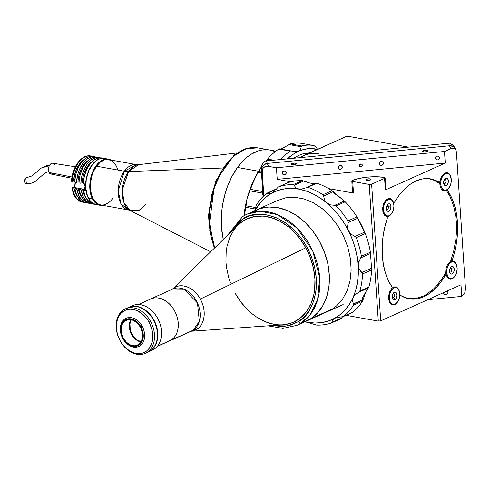 <?xml version="1.0" encoding="UTF-8"?>
<svg xmlns="http://www.w3.org/2000/svg" width="490" height="490" viewBox="0 0 490 490"><rect width="100%" height="100%" fill="white"/><g stroke="black" fill="none" stroke-linecap="round" stroke-linejoin="round"><path stroke-width="0.73" d="M299.433 157.7L346.007 136.581L348.421 136.349L408.488 147.129L348.421 136.349L346.007 136.581L302.679 156.034A65.795 39.696 -79.8 0 1 318.457 153.817M302.679 156.034L306.673 154.552M455.106 148.084L452.981 145.126L449.894 143.258A6.094 5.776 158 0 0 448.534 143.245L449.551 145.763A6.094 5.776 -22 0 1 455.584 149.272A6.094 5.776 158 0 0 449.551 145.763L267.326 163.427L266.309 160.91L448.534 143.245L449.551 145.763L452.968 146.412L454.738 147.845L455.78 149.848L454.738 147.845L452.968 146.412L449.551 145.763L267.326 163.427L449.551 145.763L450.727 148.684L449.551 145.763L267.326 163.427L266.309 160.91A6.094 5.776 158 0 0 264.968 161.192L263.375 162.668L261.691 165.589L261.219 168.683L261.672 169.803L261.985 167.543L263.167 165.54L265.041 164.095L267.326 163.427A6.094 5.776 158 0 0 261.672 169.803L263.424 196.184L261.672 169.803A6.094 5.776 -22 0 1 267.326 163.427L268.502 166.349L267.326 163.427L264.036 164.732L261.985 167.543L261.672 169.803L262.125 170.93L263.05 167.917L265.941 166.331L267.84 166.257L276.452 167.776L444.485 151.484L445.251 163.066L277.224 179.358L276.452 167.776L444.485 151.484L451.774 148.329L454.598 148.691L455.872 150.056L456.423 152.09L465.5 288.751L456.423 152.09L455.872 150.056L456.245 151.006M456.068 150.473L453.807 145.971L449.894 143.258A6.094 5.776 158 0 0 448.534 143.245L266.309 160.91A6.094 5.776 158 0 0 264.968 161.192L262.701 163.574L261.231 167.684L263.069 196.533L261.219 168.683L261.672 169.803L263.424 196.184L261.672 169.803L262.125 170.93L263.779 195.847L262.181 169.822L263.834 167.188L265.941 166.331L268.502 166.349L276.452 167.776L277.224 179.358L290.907 181.815L277.224 179.358L445.251 163.066L444.485 151.484L451.774 148.329L454.598 148.691L455.872 150.056M446.439 190.267A60.919 36.756 -79.8 0 1 446.813 190.8L447.866 190.99A60.919 36.756 -79.8 0 1 457.433 222.001A60.919 36.756 -79.8 0 1 452.423 259.565L451.37 259.375A1.219 0.735 100.2 0 0 451.272 260.129L452.319 260.319A1.219 0.735 -79.8 0 1 452.423 259.565L451.37 259.375A60.919 36.756 -79.8 0 1 450.788 261.041M430.03 179.04A60.919 36.756 100.2 0 0 428.719 178.642M457.158 268.312L456.264 264.03L455.357 262.585L452.674 261.103L452.319 260.319L455.032 250.366L456.766 240.884L457.568 231.347L457.433 222.001L456.319 221.805L457.433 222.001L456.355 213.077L454.365 204.802L451.511 197.372L447.866 190.99A1.219 0.735 -79.8 0 1 448.099 189.054L450.267 185.514A9.139 5.513 -79.8 0 1 448.099 189.054L447.866 190.99L446.813 190.8A1.219 0.735 100.2 0 1 446.623 190.163M451.284 179.879L450.175 175.163L447.995 173.001L446.647 172.719L443.842 173.828L442.562 175.157L440.651 178.942L440.136 181.159A1.219 0.735 -79.8 0 1 439.187 182.28A1.219 0.735 -79.8 0 1 439.022 182.213L433.644 179.659L427.929 178.587L422.013 179.022L416.041 180.951L410.161 184.338L404.532 189.091L399.283 195.087L394.548 202.18A60.919 36.756 -79.8 0 1 430.643 178.899A60.919 36.756 -79.8 0 1 439.022 182.213L437.968 182.029A60.919 36.756 -79.8 0 1 438.918 182.66M382.335 255.719A60.919 36.756 -79.8 0 1 387.345 218.154L384.736 227.354L383.002 236.835L382.2 246.372L382.335 255.719L383.413 264.643L385.403 272.924L388.258 280.347L391.902 286.736A60.919 36.756 -79.8 0 1 382.335 255.719M366.508 179.218L366.575 180.204L366.508 179.218A2.56 0.778 176.2 0 1 369.325 178.795A2.56 0.778 176.2 0 1 371.071 179.414A2.56 0.778 176.2 0 1 370.526 179.94A2.56 0.778 176.2 0 1 367.708 180.369A2.56 0.778 176.2 0 1 365.963 179.75A2.56 0.778 176.2 0 1 366.508 179.218L369.674 178.813L371.065 179.487L370.183 180.075L367.831 180.375L366.091 179.971L366.508 179.218M351.796 180.951L352.567 192.533A2.438 0.741 -3.8 0 0 353.492 193.048L352.727 181.465A2.438 0.741 176.2 0 1 351.796 180.951A2.438 0.741 176.2 0 1 352.316 180.449A2.438 0.741 176.2 0 1 352.426 180.4A24.365 7.411 176.2 0 1 384.031 177.337A2.438 0.741 176.2 0 1 385.103 177.87A2.438 0.741 176.2 0 1 384.583 178.378L385.354 189.961A2.438 0.741 -3.8 0 0 385.875 189.452L385.103 177.87M447.701 290.778A2.56 2.425 -22 0 1 448.074 291.887L447.64 290.803L448.074 291.887A2.56 2.425 -22 0 1 443.083 292.849L444.718 294.478L446.66 294.288L447.946 292.836L447.56 290.582M291.942 163.476L292.009 164.462L291.942 163.476A2.56 0.778 176.2 0 1 294.76 163.054A2.56 0.778 176.2 0 1 296.505 163.672A2.56 0.778 176.2 0 1 295.96 164.199A2.56 0.778 176.2 0 1 293.136 164.628A2.56 0.778 176.2 0 1 291.397 164.009A2.56 0.778 176.2 0 1 291.942 163.476L295.103 163.072L296.493 163.746L295.201 164.444L293.259 164.634L291.519 164.23L291.942 163.476M423.238 150.749L423.305 151.728L423.238 150.749A2.56 0.778 176.2 0 1 426.055 150.32A2.56 0.778 176.2 0 1 427.801 150.938A2.56 0.778 176.2 0 1 427.255 151.471A2.56 0.778 176.2 0 1 424.438 151.894A2.56 0.778 176.2 0 1 422.692 151.275A2.56 0.778 176.2 0 1 423.238 150.749L425.933 150.314L427.788 151.012L426.496 151.71L424.089 151.876L422.711 151.355L423.238 150.749M359.341 165.571A1.525 1.446 -22 0 1 362.263 164.854A1.525 1.446 -22 0 1 362.361 165.277L362.043 164.481L362.361 165.277A1.525 1.446 -22 0 1 359.44 165.994A1.525 1.446 -22 0 1 359.341 165.571L359.856 166.551L360.946 166.87L361.988 166.343L362.361 165.277L361.853 164.297L360.756 163.972L359.715 164.505L359.341 165.571M435.488 158.184A2.009 1.905 -22 0 1 439.346 157.241A2.009 1.905 -22 0 1 439.469 157.798L439.046 156.751L439.469 157.798A2.009 1.905 -22 0 1 435.616 158.748A2.009 1.905 -22 0 1 435.488 158.184L436.161 159.483L437.607 159.905L438.979 159.207L439.469 157.798L438.801 156.506L437.35 156.083L435.984 156.776L435.488 158.184M338.339 167.605A2.009 1.905 -22 0 1 342.192 166.661A2.009 1.905 -22 0 1 342.32 167.219L341.898 166.171L342.32 167.219A2.009 1.905 -22 0 1 338.468 168.168A2.009 1.905 -22 0 1 338.339 167.605L339.013 168.903L340.458 169.326L341.83 168.627L342.32 167.219L341.646 165.926L340.201 165.504L338.829 166.196L338.339 167.605M282.234 173.043A2.009 1.905 -22 0 1 286.093 172.1A2.009 1.905 -22 0 1 286.221 172.658L285.793 171.61L286.221 172.658A2.009 1.905 -22 0 1 282.363 173.607A2.009 1.905 -22 0 1 282.234 173.043L282.908 174.342L284.353 174.765L285.725 174.066L286.221 172.658L285.548 171.365L284.102 170.943L282.73 171.641L282.234 173.043M379.382 163.623A2.009 1.905 -22 0 1 383.241 162.68A2.009 1.905 -22 0 1 383.37 163.237L382.947 162.19L383.37 163.237A2.009 1.905 -22 0 1 379.511 164.187A2.009 1.905 -22 0 1 379.382 163.623L380.056 164.922L381.502 165.344L382.874 164.646L383.37 163.237L382.696 161.945L381.251 161.522L379.879 162.221L379.382 163.623M364.529 231.856A65.795 48.504 -114.2 0 0 358.453 219.624L364.529 231.862M359.556 164.726A1.525 1.446 158 0 0 361.302 164.015M461.752 296.242A6.094 5.776 -22 0 1 460.41 296.524L427.88 299.678L460.41 296.524A6.094 5.776 -22 0 0 461.752 296.242L460.992 284.806L461.752 296.242L462.585 295.568L461.752 296.242M463.344 294.766L464.018 293.859L463.344 294.766M464.581 292.873L464.018 293.859L464.581 292.873M465.329 290.791L465.022 291.844L465.329 290.791M465.5 288.751L465.488 289.749L465.5 288.751M444.957 292.009A2.56 2.425 158 0 0 446.041 291.519M443.003 292.383L443.083 292.849M446.065 291.501L444.687 292.046M385.869 189.507L385.354 189.961L384.583 178.378L371.634 184.191L380.712 320.852L460.992 284.806L380.712 320.852L378.298 321.085L346.05 315.303L378.298 321.085L369.221 184.424L371.634 184.191L380.712 320.852L378.298 321.085L369.221 184.424L371.634 184.191L384.583 178.378L385.073 177.772L384.031 177.337L376.136 176.749L367.524 177.117L359.274 178.385L352.426 180.4A2.438 0.741 -3.8 0 0 352.316 180.449L351.802 180.883L352.384 181.386L369.221 184.424L352.727 181.465L353.492 193.048L352.573 192.46L353.082 192.031M328.545 188.57L353.492 193.048L328.545 188.57M385.354 189.961L445.251 163.066L385.354 189.961M447.186 172.762A9.139 5.513 -79.8 0 1 447.37 172.805A9.139 5.513 -79.8 0 1 450.757 176.823A9.139 5.513 100.2 0 0 450.69 176.602A9.139 5.513 100.2 0 0 447.37 172.805A9.139 5.513 100.2 0 0 447.18 172.762L447.235 172.768A9.139 5.513 -79.8 0 0 440.136 181.159L439.524 182.219L437.968 182.029A1.219 0.735 100.2 0 0 438.134 182.09A1.219 0.735 100.2 0 0 438.317 182.09M447.235 172.768A9.139 5.513 -79.8 0 1 451.284 179.867M445.943 275.074L444.889 274.89A1.219 0.735 100.2 0 0 444.167 275.356L445.22 275.539A1.219 0.735 -79.8 0 1 445.943 275.074A1.219 0.735 -79.8 0 1 446.402 275.564L448.221 278.412L450.843 279.239L453.63 277.836L456.147 273.947M407.227 298.392A60.919 36.756 100.2 0 0 408.599 298.477M400.404 295.446L399.785 295.335M444.981 273.922A60.919 36.756 -79.8 0 1 444.167 275.356L445.22 275.539A60.919 36.756 -79.8 0 1 409.126 298.82A60.919 36.756 -79.8 0 1 400.747 295.507L406.124 298.061L411.839 299.139L417.756 298.704L423.728 296.769L429.608 293.381L435.236 288.635L440.486 282.638L445.361 275.343L445.869 275.068L446.402 275.564M394.548 202.18L393.733 202.615L391.547 199.314L388.925 198.487L386.138 199.883L383.878 203.16L382.702 207.509L382.898 211.858L384.411 215.141L387.192 216.703L387.345 218.154M391.902 286.736L392.031 287.979L389.526 292.138L388.521 296.548L388.533 298.771L389.593 302.557L391.773 304.719L394.536 304.725L397.206 302.563L398.793 299.696M399.632 296.56L400.073 295.629L400.747 295.507M452.889 261.182A1.219 0.735 -79.8 0 1 452.858 261.176A1.219 0.735 -79.8 0 1 452.319 260.319L451.272 260.129A1.219 0.735 100.2 0 0 451.805 260.986A1.219 0.735 100.2 0 0 451.835 260.992L452.827 261.17A9.139 5.513 100.2 0 0 447.094 265.654A9.139 5.513 100.2 0 0 446.206 275.221A9.139 5.513 -79.8 0 1 447.094 265.654A9.139 5.513 -79.8 0 1 452.809 261.17M314.304 145.793L314.923 146.283L314.304 145.793M293.829 151.606L297.105 151.716L298.588 151.294L292.989 154.393L287.22 158.882A70.058 42.275 -79.8 0 1 298.588 151.294L300.572 149.475L301.276 146.479L301.785 145.959A73.102 44.112 -79.8 0 1 313.533 145.506A73.102 44.112 -79.8 0 1 313.729 145.542A73.102 44.112 100.2 0 0 301.785 145.959L290.307 143.895A73.102 44.112 -79.8 0 1 302.257 143.484A73.102 44.112 100.2 0 0 302.054 143.447A73.102 44.112 100.2 0 0 290.307 143.895L283.79 147.662L280.268 149.076L283.79 147.662L288.978 144.562L301.24 146.761L301.785 145.959L290.307 143.895L288.978 144.562L301.24 146.761L300.572 149.475L298.588 151.294A70.058 42.275 -79.8 0 1 317.465 149.395L309.913 148.544L304.259 149.334L297.105 151.716L290.925 150.938M316.46 147.655L314.923 146.283L316.46 147.655M278.822 149.052L290.294 151.116L278.822 149.052A73.102 44.112 100.2 0 0 267.509 159.079L266.456 160.34L268.477 160.702L266.456 160.34L267.509 159.079L273.72 160.193L267.509 159.079A73.102 44.112 -79.8 0 1 278.822 149.052L279.227 148.838L278.822 149.052M280.433 159.544A73.102 44.112 -79.8 0 1 290.294 151.116A73.102 44.112 100.2 0 0 280.433 159.544M261.433 171.941L258.653 171.445L258.15 172.407L261.507 173.007L258.15 172.407A73.102 44.112 100.2 0 0 250.513 189.354L249.906 190.849L262.168 193.054L261.985 191.412L250.513 189.354L261.985 191.412A73.102 44.112 -79.8 0 1 262.609 189.673A73.102 44.112 100.2 0 0 261.985 191.412L261.997 192.656L263.032 195.02L262.168 193.054L249.906 190.849L250.513 189.354A73.102 44.112 -79.8 0 1 258.15 172.407L261.329 166.992A70.058 42.275 100.2 0 0 247.144 198.462L249.802 189.808L253.091 181.588L256.956 173.938L261.329 166.992L258.653 171.445L261.433 171.941M255.639 207.521L245.968 205.788L245.784 207.276L255.204 208.967L245.784 207.276A73.102 44.112 100.2 0 0 244.59 215.38A73.102 44.112 -79.8 0 1 245.784 207.276L247.144 198.462A70.058 42.275 100.2 0 0 243.971 215.722L245.165 207.393L247.144 198.462L249.906 190.849L247.144 198.462L245.968 205.788L255.639 207.521M265.954 160.953L266.456 160.34L265.954 160.953M293.565 151.557L291.666 151.061M293.584 158.264L298.857 155.348L302.851 153.86L309.986 152.751M352.077 312.565L343.533 316.387A73.102 53.894 -114.2 0 0 353.504 305.203L353.627 304.296L352.463 300.799L352.537 299.182L353.976 295.991L355.299 294.57L358.735 292.291L368.364 287.967L365.797 291.838L363.17 299.464L353.413 303.843L352.463 300.799L352.537 299.182L355.691 290.325L357.455 282.491L358.294 274.204L358.184 265.592L357.137 256.815L355.164 248.02L352.304 239.359L348.604 230.974L344.127 223.017L338.951 215.618L333.163 208.899L326.861 202.989L320.154 197.978L313.159 193.954L305.993 190.99L298.778 189.134L291.636 188.417L284.696 188.846L278.069 190.426L271.877 193.121L266.217 196.888L261.188 201.66L254.984 210.596A70.058 51.646 65.8 0 1 271.877 193.121A70.058 51.646 65.8 0 1 298.778 189.134A70.058 51.646 65.8 0 1 326.861 202.989A70.058 51.646 65.8 0 1 348.604 230.974A70.058 51.646 65.8 0 1 358.184 265.592A70.058 51.646 65.8 0 1 353.033 297.571A70.058 51.646 65.8 0 1 334.523 318.329L340.183 314.568L345.205 309.79L349.517 304.094L353.976 295.991L355.299 294.57L358.735 292.291L368.364 287.967L368.811 287.128L359.795 291.176L358.735 292.291L359.795 291.176L368.811 287.128A73.102 53.894 -114.2 0 0 371.585 269.91L371.543 268.25L361.914 272.569L362.576 273.953L371.585 269.91L362.576 273.953A73.102 53.894 65.8 0 1 359.795 291.176A73.102 53.894 -114.2 0 0 362.576 273.953L362.196 272.863L359.348 269.463L358.551 267.601L358.184 265.592L358.821 261.501L360.934 257.807L370.562 253.483L370.409 252.191L361.399 256.239L360.934 257.807L370.562 253.483L371.585 269.91A73.102 53.894 65.8 0 1 368.811 287.128L365.797 291.838L363.121 299.66L353.492 303.984L353.504 305.203L362.514 301.16L363.108 299.69L353.504 304.002L363.121 299.66L362.514 301.16L353.504 305.203A73.102 53.894 65.8 0 1 343.533 316.387L342.89 316.687M277.052 188.938L275.625 189.336L276.642 188.962M267.448 193.25L276.323 189.263L267.081 193.158L268.306 193.715L267.454 193.256M266.615 193.379A73.102 53.894 -114.2 0 0 256.65 204.563L256.043 206.063L256.65 204.563A73.102 53.894 65.8 0 1 266.615 193.379L267.081 193.158M287.71 182.752L278.694 186.794L287.71 182.752A73.102 53.894 65.8 0 1 302.195 180.602L293.185 184.65L294.116 185.312L303.745 180.988L302.195 180.602A73.102 53.894 -114.2 0 0 287.71 182.752L287.446 182.874M278.087 187.162L278.694 186.794A73.102 53.894 65.8 0 1 293.185 184.65L302.195 180.602L309.735 183.009L313.104 183.609L315.291 183.474M316.258 183.107L316.822 183.229A73.102 53.894 65.8 0 1 331.951 190.69L345.205 201.825A73.102 53.894 65.8 0 1 356.916 216.892L365.252 233.546A73.102 53.894 65.8 0 1 370.409 252.191L371.543 268.25L361.914 272.569L360.499 271.129L358.551 267.601L358.282 263.522L361.399 256.239A73.102 53.894 -114.2 0 0 356.236 237.595A73.102 53.894 65.8 0 1 361.399 256.239L370.409 252.191A73.102 53.894 -114.2 0 0 365.252 233.546L356.236 237.595L355.03 236.462L356.236 237.595L365.252 233.546L364.658 232.138L355.03 236.462L351.299 234.312L348.604 230.974L347.857 228.953L347.551 226.827L348.163 222.16L347.906 220.941A73.102 53.894 -114.2 0 0 336.195 205.867A73.102 53.894 65.8 0 1 347.906 220.941L356.916 216.892L347.906 220.941L348.084 222.576L357.712 218.258L356.916 216.892A73.102 53.894 -114.2 0 0 345.205 201.825L336.195 205.867L334.67 205.322L336.195 205.867L345.205 201.825L344.305 200.998L334.67 205.322L330.481 204.851L326.861 202.989L325.501 201.543L324.521 199.846L323.565 195.663L322.935 194.738A73.102 53.894 -114.2 0 0 307.812 187.272A73.102 53.894 65.8 0 1 322.935 194.738L331.951 190.69L322.935 194.738L323.627 196.043L333.255 191.719L331.951 190.69A73.102 53.894 -114.2 0 0 316.822 183.229L307.812 187.272L306.305 187.499L307.812 187.272L316.822 183.229L315.934 183.174L306.642 187.345M306.305 187.499L315.983 183.15M352.549 312.338A73.102 53.894 -114.2 0 0 362.514 301.16A73.102 53.894 65.8 0 1 352.549 312.338L343.533 316.387M304.884 321.746L314.758 323.039L321.703 322.604L328.325 321.024L334.523 318.329A70.058 51.646 65.8 0 1 307.622 322.322L316.221 325.005L307.622 322.322A70.058 51.646 65.8 0 1 304.884 321.746M277.267 200.612L285.639 197.819L294.686 197.256L304.057 198.94L313.398 202.805L322.346 208.703L330.56 216.409L337.72 225.621L343.551 235.996L347.839 247.125L350.405 258.591L351.159 269.941L350.068 280.746L347.177 290.588L342.602 299.096L336.507 305.932L332.961 308.639L328.11 311.315M331.675 322.873L340.464 318.923L341.64 317.949L332.012 322.273L331.454 322.971A73.102 53.894 65.8 0 1 316.969 325.115L316.221 325.005L316.969 325.115A73.102 53.894 -114.2 0 0 331.454 322.971L331.895 322.677L331.454 322.971M340.464 318.923L341.077 318.555L340.464 318.923M331.895 322.677L332.012 322.273L341.64 317.949L342.976 316.301L341.077 318.555M333.316 319.174L336.097 317.661L342.075 316.785L336.097 317.661L334.523 318.329L332.508 320.142L333.316 319.174M332.085 321.189L332.508 320.142L332.012 322.273L332.085 321.189M353.413 303.843L363.17 299.464L353.413 303.843M349.774 232.787L347.857 228.953L347.551 226.827L348.084 222.576L357.712 218.258L364.658 232.138L355.03 236.462L351.299 234.312L349.774 232.787M328.551 204.103L325.501 201.543L324.521 199.846L323.627 196.043L333.255 191.719L344.305 200.998L334.67 205.322L330.481 204.851L328.551 204.103M278.694 186.794A73.102 53.894 -114.2 0 1 293.185 184.65L293.963 185.049L295.887 187.786L297.197 188.638L300.56 189.238L304.406 188.362L300.56 189.238L298.778 189.134L295.887 187.786L294.116 185.312L303.745 180.988L309.735 183.009L314.353 183.628M273.31 192.178L270.529 193.691L268.306 193.715L270.529 193.691L271.877 193.121L274.768 190.916L273.31 192.178M276.189 189.422L277.524 187.768L276.189 189.422M254.8 210.179L255.455 208.128L254.8 210.179M256.043 206.063L255.455 208.128L256.043 206.063M332.918 192.245L339.625 197.256M365.797 291.838L362.282 298.361M303.867 322.242L302.906 322.61M306.06 322.108L307.622 322.322L306.06 322.108M403.331 296.94L408.158 298.398L415.391 298.533L422.76 296.364L426.404 294.441L433.448 289.008L436.78 285.548L442.893 277.316L445.618 272.624M450.506 261.666L453.716 251.07L455.829 239.365L456.355 233.473L456.325 221.897L455.774 216.329L453.605 205.88L450.108 196.692L446.323 190.328M439.695 183.456L433.178 179.91L429.699 178.979L424.554 178.648M399.803 295.066L400.41 295.446M449.502 270.921A2.07 1.25 100.2 0 0 449.875 268.851M451.474 268.447A2.07 1.25 -79.8 0 1 451.566 270.823A2.07 1.25 -79.8 0 1 450.126 272.066A2.07 1.25 -79.8 0 1 449.544 271.662A2.07 1.25 100.2 0 0 451.339 271.301A2.07 1.25 100.2 0 0 451.474 268.447L453.697 267.344A3.84 2.315 -79.8 0 1 453.415 272.691A3.84 2.315 -79.8 0 1 450.065 273.212L449.557 271.736L450.065 273.212L451.223 274.057L452.601 273.634L453.74 272.072L454.242 269.182L453.697 267.344L452.974 266.646L451.161 266.921L450.022 268.483L449.514 271.374L450.065 273.212A3.84 2.315 -79.8 0 1 449.71 272.44A3.84 2.315 -79.8 0 1 450.598 267.497A3.84 2.315 -79.8 0 1 453.697 267.344L451.474 268.447A2.07 1.25 100.2 0 0 450.175 268.171A2.07 1.25 -79.8 0 1 450.861 267.987A2.07 1.25 -79.8 0 1 451.474 268.447L450.151 268.208L451.474 268.447M447.137 277.144L447.842 276.795A8.526 5.145 -79.8 0 1 448.473 264.912A8.526 5.145 -79.8 0 1 455.921 263.761L455.731 263.21A9.139 5.513 100.2 0 0 453.06 261.207A9.139 5.513 -79.8 0 1 455.731 263.21A9.139 5.513 -79.8 0 1 456.631 265.268A9.139 5.513 100.2 0 0 456.564 265.047A9.139 5.513 100.2 0 0 455.731 263.21L455.921 263.761A8.526 5.145 -79.8 0 1 456.698 265.476A8.526 5.145 -79.8 0 1 454.726 276.452A8.526 5.145 -79.8 0 1 447.842 276.795L447.137 277.144M452.858 261.176L451.805 260.986A9.139 5.513 100.2 0 0 450.727 261.054M444.963 273.818A9.139 5.513 100.2 0 0 445.349 275.356M454.591 276.623A9.139 5.513 -79.8 0 1 449.832 279.196A9.139 5.513 100.2 0 0 454.451 276.807A9.139 5.513 100.2 0 0 454.591 276.623M447.842 276.795L446.629 272.716L446.8 269.439L447.75 266.284L449.324 263.743L451.29 262.193L453.348 261.874L454.31 262.199L455.921 263.761L456.919 266.309L457.146 269.463L456.012 274.271L454.432 276.813L452.466 278.363L450.414 278.681L448.583 277.72L447.842 276.795M393.488 297.62A2.07 1.25 -79.8 0 1 392.778 297.816A2.07 1.25 -79.8 0 1 392.196 297.412L393.488 297.62L395.167 299.439A3.84 2.315 -79.8 0 1 392.361 298.183A3.84 2.315 -79.8 0 1 393.25 293.247A3.84 2.315 -79.8 0 1 393.887 292.61L392.453 294.79L392.159 296.995L392.98 299.31L394.242 299.819L395.994 298.545L396.9 295.06L396.079 292.744L395.271 292.261L393.887 292.61A3.84 2.315 -79.8 0 1 396.82 294.361A3.84 2.315 -79.8 0 1 395.167 299.439L393.488 297.62A2.07 1.25 100.2 0 0 394.383 294.894A2.07 1.25 100.2 0 0 392.821 293.914A2.07 1.25 -79.8 0 1 393.507 293.737A2.07 1.25 -79.8 0 1 394.426 295.421A2.07 1.25 -79.8 0 1 393.488 297.62L392.19 297.387A2.07 1.25 100.2 0 0 393.488 297.62M392.527 287.808L393.103 288.439A8.526 5.145 -79.8 0 1 399.344 291.225A8.526 5.145 -79.8 0 1 397.378 302.201A8.526 5.145 -79.8 0 1 395.951 303.616L395.577 304.07A9.139 5.513 100.2 0 0 397.102 302.557A9.139 5.513 100.2 0 0 397.237 302.373A9.139 5.513 -79.8 0 1 395.577 304.07A9.139 5.513 -79.8 0 1 392.472 304.939A9.139 5.513 100.2 0 0 395.577 304.07L395.951 303.616A8.526 5.145 -79.8 0 1 389.44 299.727A8.526 5.145 -79.8 0 1 393.103 288.439L392.527 287.808A9.139 5.513 -79.8 0 1 395.663 286.944A9.139 5.513 -79.8 0 1 399.276 291.017A9.139 5.513 100.2 0 0 399.209 290.797A9.139 5.513 100.2 0 0 392.527 287.808L392.08 287.728L392.527 287.808A9.139 5.513 100.2 0 0 391.902 288.322A9.139 5.513 -79.8 0 1 392.527 287.808M393.103 288.439L395.161 287.599L397.121 288.04L398.688 289.7L399.797 293.878L399.552 297.167L398.541 300.278L395.951 303.616L393.893 304.455L392.882 304.394L391.087 303.322L389.813 301.136L389.256 298.177L389.507 294.888L390.518 291.771L393.103 288.439M392.153 296.671A2.07 1.25 100.2 0 0 392.521 294.594M445.036 179.554L445.036 179.554A2.07 1.25 100.2 0 0 444.295 179.726A2.07 1.25 -79.8 0 1 444.987 179.548A2.07 1.25 -79.8 0 1 445.036 179.554L446.776 178.078L445.036 179.554A2.07 1.25 -79.8 0 1 445.839 181.845A2.07 1.25 -79.8 0 1 444.252 183.621A2.07 1.25 -79.8 0 1 444.203 183.609A2.07 1.25 -79.8 0 1 443.671 183.217A2.07 1.25 100.2 0 0 444.203 183.609L445.232 185.588A3.84 2.315 -79.8 0 1 443.836 183.995A3.84 2.315 -79.8 0 1 444.724 179.052A3.84 2.315 -79.8 0 1 446.776 178.078L444.963 178.776L443.756 181.263L443.866 184.087L445.232 185.588L447.052 184.889L448.252 182.403L448.142 179.579L446.776 178.078A3.84 2.315 -79.8 0 1 448.252 182.403A3.84 2.315 -79.8 0 1 445.232 185.588L444.203 183.609A2.07 1.25 100.2 0 0 445.833 181.888A2.07 1.25 100.2 0 0 445.036 179.554M447.37 172.805L447.725 173.485A8.526 5.145 -79.8 0 1 450.825 177.031A8.526 5.145 -79.8 0 1 448.852 188.007A8.526 5.145 -79.8 0 1 444.289 190.181L443.689 190.69A9.139 5.513 100.2 0 0 448.577 188.362A9.139 5.513 100.2 0 0 448.718 188.185A9.139 5.513 -79.8 0 1 443.916 190.739A9.139 5.513 -79.8 0 1 443.689 190.69L442.733 190.518L443.689 190.69A9.139 5.513 -79.8 0 1 439.959 181.717A9.139 5.513 100.2 0 0 443.689 190.69L444.289 190.181A8.526 5.145 -79.8 0 1 441.006 180.571A8.526 5.145 -79.8 0 1 447.725 173.485L447.37 172.805M438.942 182.237A9.139 5.513 100.2 0 0 438.911 182.886M447.725 173.485L449.508 174.599L450.751 176.823L451.278 179.799L451.002 183.095L449.967 186.194L448.326 188.625L446.329 190.028L444.289 190.181L442.507 189.067L441.257 186.843L440.731 183.866L441.006 180.571L442.047 177.472L443.689 175.04L445.68 173.638L447.725 173.485M443.628 182.476A2.07 1.25 100.2 0 0 444.001 180.406M386.273 208.226A2.07 1.25 100.2 0 0 386.684 206.572L388.552 206.909A2.07 1.25 -79.8 0 1 386.904 209.371A2.07 1.25 -79.8 0 1 386.322 208.967A2.07 1.25 100.2 0 0 387.749 209.065A2.07 1.25 100.2 0 0 388.552 206.909L391.032 206.792A3.84 2.315 -79.8 0 1 389.189 211.068A3.84 2.315 -79.8 0 1 386.488 209.745A3.84 2.315 -79.8 0 1 386.279 208.373L386.714 210.302L387.804 211.319L388.723 211.3L390.028 210.235L391.032 206.792L390.824 205.426L389.918 204.054L388.588 203.864L387.278 204.93L386.279 208.373A3.84 2.315 -79.8 0 1 387.37 204.802A3.84 2.315 -79.8 0 1 389.764 203.956A3.84 2.315 -79.8 0 1 391.032 206.792L388.552 206.909A2.07 1.25 100.2 0 0 386.947 205.469A2.07 1.25 -79.8 0 1 387.633 205.292A2.07 1.25 -79.8 0 1 388.552 206.909L386.684 206.572A2.07 1.25 100.2 0 0 386.647 206.149M382.61 209.371L383.37 209.34A8.526 5.145 -79.8 0 1 387.468 199.828A8.526 5.145 -79.8 0 1 393.47 202.78A8.526 5.145 -79.8 0 1 393.935 205.825A8.526 5.145 -79.8 0 1 391.504 213.756A8.526 5.145 -79.8 0 1 386.181 215.637A8.526 5.145 -79.8 0 1 383.37 209.34L382.61 209.371M393.403 202.572A9.139 5.513 100.2 0 0 393.335 202.352A9.139 5.513 100.2 0 0 389.832 198.511A9.139 5.513 -79.8 0 1 393.403 202.572M391.363 213.928A9.139 5.513 -79.8 0 1 386.604 216.494A9.139 5.513 100.2 0 0 391.228 214.112A9.139 5.513 100.2 0 0 391.363 213.928M383.37 209.34L384.178 204.453L385.593 201.69L388.503 199.32L389.538 199.136L391.467 199.736L393.476 202.799L393.935 205.825L393.593 209.12L391.712 213.475L388.803 215.839L386.769 215.882L384.344 213.628L383.37 209.34M190.769 331.277L282.883 324.79A56.656 41.766 -114.2 0 0 297.663 319.939A56.656 41.766 -114.2 0 0 305.778 247.787L200.343 299.065A23.698 17.469 65.8 0 0 174.171 287.832L172.37 289.223A23.698 17.469 65.8 0 1 174.171 287.832A24.365 16.366 -122.7 0 1 172.529 289.149A24.365 16.366 57.3 0 0 174.171 287.832C178.042 284.231 191.713 283.869 200.343 299.065C208.569 314.525 201.727 327.308 196.949 329.249A24.365 16.366 57.3 0 0 193.133 330.229L199.32 321.477L197.495 303.034L184.154 289.272L172.633 289.1L170.998 289.988M149.646 299.488A23.03 16.979 65.8 0 1 150.749 298.925A23.03 16.979 65.8 0 1 175.126 311.842A23.03 16.979 65.8 0 1 171.249 340.054L193.133 330.229A24.365 16.366 -122.7 0 1 196.949 329.249A23.698 17.469 65.8 0 1 191.229 331.234L196.949 329.249A23.698 17.469 65.8 0 0 200.343 299.065L305.778 247.787A56.656 41.766 65.8 0 1 297.663 319.939A56.656 41.766 65.8 0 1 293.639 322.12A56.656 41.766 65.8 0 1 235.096 293.081L241.086 302.305L248.203 310.305L252.105 313.747L256.178 316.767L264.698 321.458L273.438 324.178L277.787 324.772M282.853 324.796L290.245 323.406L294.067 321.924L300.995 317.483L306.752 311.236L311.107 303.42L313.9 294.337L314.678 289.425L314.948 279.11L313.508 268.459L310.409 257.881L305.778 247.787L299.788 238.563L292.671 230.563L288.769 227.121L280.482 221.523L271.809 217.799L263.087 216.096L254.641 216.482L246.807 218.944L243.212 220.929A56.656 41.766 65.8 0 1 247.236 218.748A56.656 41.766 65.8 0 1 305.778 247.787A56.656 41.766 -114.2 0 0 243.212 220.929A56.656 41.766 -114.2 0 0 238.091 225.008L172.033 289.541M152.494 298.294L152.065 298.483L152.494 298.294M191.498 331.118L171.249 340.054A23.03 16.979 65.8 0 1 169.614 340.942L191.498 331.118A23.03 16.979 -114.2 0 0 193.133 330.229A23.03 16.979 -114.2 0 0 197.011 302.018A23.03 16.979 -114.2 0 0 172.633 289.1L172.437 289.21M169.614 340.942A23.03 16.979 65.8 0 1 168.462 341.389M252.142 212.268L260.123 208.544L268.912 207.001L278.191 207.711L287.587 210.645L296.75 215.68L305.325 222.632L312.975 231.237L319.419 241.154L324.398 252.007L327.73 263.375L329.28 274.829L328.992 285.927L326.873 296.236L323.008 305.368L317.545 312.963L310.697 318.739A60.919 44.908 -114.2 0 0 320.962 244.1A60.919 44.908 -114.2 0 0 256.466 209.928A60.919 44.908 -114.2 0 0 252.142 212.268A60.919 44.908 65.8 0 1 256.466 209.928A60.919 44.908 65.8 0 1 320.962 244.1A60.919 44.908 65.8 0 1 310.697 318.739L332.471 308.957L310.697 318.739A60.919 44.908 65.8 0 1 306.366 321.079A60.919 44.908 -114.2 0 0 310.697 318.739L306.826 320.87M141.132 341.781A14.014 10.327 65.8 0 1 131.191 319.651M131.314 319.431L129.936 323.902L130.23 329.09L130.995 331.705L133.623 336.483L135.381 338.461L137.353 340.06L141.622 341.891M157.266 346.418L169.589 340.887A22.969 16.93 -114.2 0 0 171.218 340.005L157.462 346.179L171.218 340.005A22.969 16.93 -114.2 0 0 175.089 311.867A22.969 16.93 -114.2 0 0 150.773 298.98L138.45 304.517M131.577 334.413A13.708 10.106 65.8 0 1 130.977 319.615A13.708 10.106 -114.2 0 0 131.577 334.413A13.708 10.106 -114.2 0 0 141.016 341.971A13.708 10.106 65.8 0 1 131.577 334.413M138.456 344.623A13.708 10.106 65.8 0 1 137.482 345.15A13.708 10.106 65.8 0 1 122.972 337.463A13.708 10.106 65.8 0 1 125.281 320.668L129.054 319.48L133.256 320.301L137.249 323.002L140.416 327.167L142.29 332.165L142.572 337.243L141.224 341.616L138.456 344.623L134.683 345.805L130.481 344.991L126.487 342.29L123.315 338.125L121.447 333.127L121.165 328.049L122.512 323.676L125.281 320.668A13.708 10.106 65.8 0 1 126.255 320.142A13.708 10.106 65.8 0 1 140.765 327.828A13.708 10.106 65.8 0 1 138.456 344.623M142.118 326.193L140.912 326.848A14.498 10.688 65.8 0 1 138.835 345.315A14.498 10.688 65.8 0 1 122.825 338.443L122.819 338.559A15.472 11.405 -114.2 0 0 139.907 345.897A15.472 11.405 -114.2 0 0 142.118 326.193A15.472 11.405 65.8 0 1 139.907 345.897A15.472 11.405 65.8 0 1 138.805 346.491A15.472 11.405 65.8 0 1 122.819 338.559A15.472 11.405 65.8 0 1 125.03 318.855A15.472 11.405 65.8 0 1 126.132 318.261A15.472 11.405 65.8 0 1 142.118 326.193A15.472 11.405 -114.2 0 0 125.03 318.855A15.472 11.405 -114.2 0 0 122.819 338.559L122.825 338.443A14.498 10.688 65.8 0 1 124.901 319.976A14.498 10.688 65.8 0 1 140.912 326.848L142.118 326.193M130.671 306.63A24.365 17.965 65.8 0 1 157.584 318.182A24.365 17.965 65.8 0 1 154.093 349.217A24.365 17.965 -114.2 0 0 158.196 319.364A24.365 17.965 -114.2 0 0 132.404 305.693L128.65 307.383A24.365 17.965 65.8 0 1 154.442 321.048A24.365 17.965 65.8 0 1 150.338 350.901L154.093 349.217A24.365 17.965 65.8 0 1 150.51 350.828M148.605 351.838L152.359 350.154A24.365 17.965 -114.2 0 0 154.093 349.217L150.338 350.901A24.365 17.965 65.8 0 1 148.605 351.838A24.365 17.965 65.8 0 1 148.464 351.906L151.771 349.848L154.246 347.159L156.12 343.796L157.321 339.889L157.804 335.589L157.553 331.056L156.573 326.469L154.901 322.004L152.604 317.832L149.775 314.108L146.51 310.985L142.945 308.571L139.215 306.973L135.467 306.238L131.835 306.409L128.466 307.463M122.825 338.443L126.181 342.847L130.401 345.701L132.637 346.399L136.937 346.203L140.465 343.943L142.688 339.962L143.19 337.506L142.89 332.14L140.912 326.848L137.555 322.445L133.335 319.59L128.895 318.721L126.8 319.088L123.272 321.348L121.967 323.155L120.546 327.786L120.846 333.151L122.825 338.443M128.178 307.591L131.553 306.532L135.185 306.366L138.933 307.095L142.663 308.7L146.228 311.107L149.493 314.237L152.323 317.955L154.62 322.132L156.292 326.597L157.272 331.185L157.523 335.717L157.039 340.017L155.838 343.925L153.964 347.288L151.49 349.976L147.049 352.377A24.365 17.965 65.8 0 1 145.322 353.315A24.365 17.965 65.8 0 1 120.142 340.826L120.148 340.679A23.146 17.064 65.8 0 1 123.468 311.193A23.146 17.064 65.8 0 1 149.027 322.169L150.54 321.348L149.027 322.169A23.146 17.064 65.8 0 1 145.714 351.655A23.146 17.064 65.8 0 1 120.148 340.679L120.142 340.826A24.365 17.965 -114.2 0 0 147.049 352.377A24.365 17.965 -114.2 0 0 150.54 321.348A24.365 17.965 65.8 0 1 147.049 352.377L150.056 351.03A24.365 17.965 -114.2 0 0 154.16 321.177A24.365 17.965 -114.2 0 0 128.362 307.506L125.36 308.859A24.365 17.965 65.8 0 1 150.54 321.348A24.365 17.965 -114.2 0 0 123.633 309.79A24.365 17.965 65.8 0 1 125.36 308.859M145.322 353.315L148.323 351.967A24.365 17.965 -114.2 0 0 150.056 351.03L148.507 351.881M120.142 340.826A24.365 17.965 65.8 0 1 123.633 309.79A24.365 17.965 -114.2 0 0 120.142 340.826M120.148 340.679L122.598 344.446L127.1 349.119L132.245 352.273L135.816 353.382L141.04 353.468L144.244 352.463L147.074 350.65L149.426 348.096L151.863 343.104L152.666 339.184L152.776 334.97L152.188 330.615L150.05 324.196L147.87 320.233L145.181 316.693L142.082 313.729L136.937 310.574L133.36 309.46L129.838 309.19L124.932 310.384L120.859 313.386L118.788 316.277L117.318 319.743L116.369 325.746L116.608 330.046L117.539 334.407L120.148 340.679M343.165 304.56L296.891 325.336L301.215 322.996A2.438 1.635 -122.7 0 1 298.539 321.538L287.532 325.979L271.919 325.562L283.14 326.554L291.434 324.937L298.539 321.538A2.438 1.635 57.3 0 0 301.215 322.996L310.697 318.739L301.215 322.996A60.919 44.908 65.8 0 1 296.891 325.336L282.944 328.392L268.042 325.838M230.22 232.695L242.336 219.33A2.438 1.635 -122.7 0 1 242.507 216.611A2.438 1.635 -122.7 0 1 242.666 216.525A60.919 44.908 65.8 0 1 246.991 214.185A60.919 44.908 65.8 0 1 311.481 248.357A60.919 44.908 65.8 0 1 301.215 322.996L310.213 314.672L317.594 299.825L319.694 277.554L312.767 251.052L296.946 227.966L277.469 214.626L260.019 211.239L246.991 214.185L242.666 216.525A2.438 1.635 57.3 0 0 242.507 216.611A2.438 1.635 57.3 0 0 242.336 219.33C251.872 210.437 285.621 209.549 306.918 247.058C327.222 285.198 310.342 316.754 298.539 321.538L304.713 316.43L309.999 309.343L313.925 300.413L316.105 290.037L316.35 278.835L314.702 267.509L311.42 256.748L306.918 247.058L301.197 238.146L294.012 229.884L285.59 222.901L276.36 217.768L266.879 214.865L257.734 214.314L249.441 215.931L242.336 219.33L236.162 224.438L230.22 232.695M243.212 220.929L238.054 225.045M236.842 226.294L234.122 229.632L229.767 237.448L226.974 246.531L226.196 251.444L225.927 261.758L226.435 267.068L228.714 277.738L230.465 282.987M153.621 319.976L153.621 319.976A24.243 17.873 -114.2 0 0 138.995 307.114L142.792 308.737L148.011 312.608L151.055 316.032L154.687 322.102L156.929 328.821L157.541 333.384L157.094 339.901L155.679 344.286A24.243 17.873 -114.2 0 0 153.621 319.976M237.001 152.947L138.517 164.689A23.698 14.296 100.2 0 0 128.57 171.543A23.698 14.296 100.2 0 0 130.285 210.565L128.429 209.953A23.03 13.892 -79.8 0 1 118.409 194.891A23.03 13.892 -79.8 0 1 124.356 171.212L96.493 166.208L124.356 171.212A23.03 13.892 -79.8 0 1 136.563 164.622L108.7 159.618A23.03 13.892 100.2 0 0 96.493 166.208A23.03 13.892 100.2 0 0 90.546 189.893A23.03 13.892 100.2 0 0 100.566 204.949L128.429 209.953L120.993 203.864L118.231 190.929L124.356 171.212A24.365 12.14 -144.1 0 0 128.57 171.543L122.353 189.771L123.952 202.572L130.285 210.565L139.203 210.235L145.322 204.624M128.57 171.543L222.613 168.021L128.57 171.543A24.365 12.14 35.9 0 1 124.356 171.212L136.563 164.622L138.517 164.689L128.57 171.543M223.299 239.457A60.919 36.756 -79.8 0 1 231.801 176.731A60.919 36.756 -79.8 0 1 269.782 150.032A60.919 36.756 100.2 0 0 237.491 167.464L258.542 171.243L237.491 167.464A60.919 36.756 100.2 0 0 223.299 239.457L221.529 227.66L221.278 221.927L221.872 210.161L222.705 204.25L225.418 192.65L227.262 187.07L231.856 176.627L237.491 167.464L240.633 163.476L247.413 156.88L250.99 154.338L258.34 150.871L262.046 149.989L269.329 149.952M272.838 150.804L275.153 151.716A60.919 36.756 -79.8 0 0 269.782 150.032L275.907 151.128M214.216 248.332L208.305 215.943L215.857 180.724L234.275 154.95L245.833 148.666L257.709 147.864A60.919 36.756 100.2 0 0 217.07 180.179A60.919 36.756 100.2 0 0 214.675 247.879L209.371 224.249L214.05 188.221L222.313 169.975L233.748 156.053L246.256 148.715L257.709 147.864L269.782 150.032M224.371 166.655L219.3 174.808L214.865 184.638L211.453 195.78M209.377 207.644L208.814 219.508M209.757 230.631L212.274 241.245M111.585 199.865L112.774 198.358A23.03 13.892 -79.8 0 1 112.32 198.958A23.03 13.892 -79.8 0 1 92.763 198.144A23.03 13.892 -79.8 0 1 96.493 166.208L96.009 165.853A23.453 14.155 -79.8 0 1 108.443 159.14L104.376 158.411A23.453 14.155 100.2 0 0 88.463 171.494A23.453 14.155 100.2 0 0 88.298 197.96A23.453 14.155 100.2 0 0 96.095 204.581L100.156 205.31A23.453 14.155 -79.8 0 1 92.365 198.689L88.298 197.96L92.365 198.689A23.453 14.155 100.2 0 0 102.876 205.365A23.453 14.155 -79.8 0 1 100.156 205.31M108.443 159.14A23.453 14.155 -79.8 0 1 111.01 160.034A23.453 14.155 100.2 0 0 96.009 165.853A23.453 14.155 100.2 0 0 92.365 198.689A23.453 14.155 -79.8 0 1 96.009 165.853L96.493 166.208L100.248 162.208L104.376 159.936L108.529 159.593L112.345 161.198M115.499 164.622L117.092 167.776M107.665 203.326L103.488 204.967M100.738 204.979L96.922 203.375L93.768 199.951L91.55 195.002L90.46 188.962L90.595 182.347L91.93 175.726L93.443 171.598L96.493 166.208A23.03 13.892 -79.8 0 1 117.643 169.326M104.205 158.38L101.399 158.393L98.551 159.293L95.771 161.051L93.155 163.587L88.837 170.606L86.252 179.285L85.799 188.301L87.545 196.276L89.168 199.485L91.22 202.003L93.615 203.736L96.267 204.612M75.932 194.003A21.26 12.826 100.2 0 0 77.414 196.368L74.768 191.131L73.99 187.878A21.26 12.826 100.2 0 0 75.932 194.003M80.231 194.775A21.26 12.826 100.2 0 0 81.72 197.145L80.231 194.775L80.672 194.855L80.231 194.775L79.074 191.902L78.29 188.65A21.26 12.826 100.2 0 0 80.231 194.775M84.537 195.547A21.26 12.826 100.2 0 0 86.02 197.917L83.374 192.674L82.596 189.428A21.26 12.826 100.2 0 0 84.537 195.547M83.288 182.972L82.051 182.752L83.288 182.972M78.982 182.2L77.745 181.98L78.982 182.2M94.631 204.257L90.123 202.689L86.473 198.707L84.721 194.916L83.612 190.432L86.007 190.861L87.11 195.345L89.958 200.71L92.518 203.117L96.046 204.575A23.453 14.155 -79.8 0 1 95.997 204.563A23.453 14.155 -79.8 0 1 86.007 190.861L83.612 190.432L84.984 189.857L82.596 189.428L81.224 189.998L79.313 189.655L80.685 189.085L78.29 188.65L76.918 189.226L75.007 188.883L76.379 188.307L73.99 187.878L72.14 188.368A23.453 14.155 100.2 0 0 82.13 202.076A23.453 14.155 100.2 0 0 82.369 202.113A23.453 14.155 -79.8 0 1 73.022 192.19A23.453 14.155 -79.8 0 1 72.14 188.368L71.944 187.878A22.234 13.414 100.2 0 0 72.759 191.333L71.944 187.878L73.831 186.972L74.762 185.686L75.154 182.188M78.443 162.006A23.453 14.155 -79.8 0 1 90.417 155.906L87.698 156.01L84.452 157.186L81.322 159.452L78.461 162.704L76.017 166.772L74.113 171.451L72.832 176.51L72.251 181.704A23.453 14.155 -79.8 0 1 90.895 155.992L90.797 156.335L90.417 155.906A23.453 14.155 100.2 0 0 71.773 181.619L71.577 181.129L71.773 181.619A23.453 14.155 -79.8 0 1 78.443 162.006L77.892 162.717A22.234 13.414 100.2 0 0 71.577 181.129L72.146 176.253L73.359 171.5L75.16 167.114L77.91 162.698M104.278 158.393L101.081 158.417L97.841 159.587L94.711 161.859L91.851 165.106L89.407 169.173L87.496 173.852L86.222 178.917L85.64 184.105A23.453 14.155 -79.8 0 1 104.278 158.393L101.889 157.964A23.453 14.155 100.2 0 0 83.251 183.677L85.64 184.105L83.251 183.677L84.384 175.922L87.018 168.744L90.846 162.937L93.86 160.163L97.063 158.429L100.309 157.829L104.278 158.393M82.228 182.672L83.294 182.862L82.228 182.672L82.785 178.048L83.949 173.552L85.664 169.393L89.076 164.23L92.616 161.161A21.26 12.826 100.2 0 0 82.228 182.672L80.856 183.248A23.453 14.155 -79.8 0 1 99.501 157.535L96.303 157.56L93.057 158.729L89.927 161.002L87.067 164.248L83.594 170.594L81.995 175.494L80.856 183.248L82.228 182.672M99.403 157.884L99.501 157.535L97.59 157.192A23.453 14.155 100.2 0 0 78.945 182.905L80.856 183.248L78.945 182.905L80.084 175.15L82.712 167.972L86.54 162.166L89.554 159.391L92.763 157.657L96.003 157.057L99.501 157.535L99.403 157.884M77.928 181.9L78.988 182.09L77.928 181.9L78.486 177.276L79.65 172.78L81.358 168.621L84.776 163.458L88.316 160.389A21.26 12.826 100.2 0 0 77.928 181.9L76.556 182.476A23.453 14.155 -79.8 0 1 95.195 156.763L91.998 156.788L88.751 157.958L85.621 160.23L82.767 163.476L79.294 169.822L77.69 174.722L76.556 182.476L77.928 181.9M95.103 157.112L95.195 156.763L93.284 156.42A23.453 14.155 100.2 0 0 74.645 182.133L76.556 182.476L74.645 182.133L75.779 174.379L78.406 167.2L82.24 161.394L85.254 158.619L88.457 156.886L91.704 156.286L95.195 156.763L95.103 157.112M72.251 181.704L73.623 181.129L74.688 174.226L77.059 167.85L80.47 162.686L84.011 159.611A21.26 12.826 100.2 0 0 73.623 181.129L74.688 181.318L73.623 181.129L72.251 181.704M84.458 202.474L81.518 201.145L77.867 197.158L76.109 193.366L75.007 188.883L76.379 188.307L73.99 187.878L72.618 188.454L71.944 187.878L73.273 187.321L85.236 189.471L73.273 187.321A3.534 2.131 100.2 0 0 75.16 182.225M88.763 203.246L85.824 201.917L83.263 199.51L80.415 194.138L79.313 189.655L81.224 189.998L83.129 196.478L86.399 201.182L89.168 203.068L92.426 203.834A23.453 14.155 -79.8 0 1 91.213 203.705A23.453 14.155 -79.8 0 1 81.224 189.998L82.596 189.428L84.984 189.857L83.612 190.432A23.453 14.155 100.2 0 0 93.608 204.134L95.997 204.563M86.914 202.934L84.997 202.591A23.453 14.155 100.2 0 1 75.007 188.883L76.918 189.226L78.823 195.706L82.093 200.41L84.862 202.297L88.12 203.062A23.453 14.155 -79.8 0 1 86.914 202.934A23.453 14.155 -79.8 0 1 76.918 189.226L78.29 188.65L80.685 189.085L79.313 189.655A23.453 14.155 100.2 0 0 89.303 203.362L91.213 203.705M85.977 190.01L85.677 190.138L86.001 190.194M72.618 188.454L73.721 192.938L76.569 198.303L80.556 201.519L83.821 202.29A23.453 14.155 -79.8 0 1 82.608 202.162A23.453 14.155 -79.8 0 1 72.618 188.454M44.731 173.166L35.758 181.018M49.527 165.32L46.562 165.632L41.08 168.137L49.361 165.626L41.08 168.137L32.309 175.843L25.743 177.937L32.352 175.818M75.325 166.784L52.736 163.219A5.482 3.308 100.2 0 0 49.043 166.312A5.482 3.308 100.2 0 0 49.018 172.468L72.018 176.988L49.018 172.468A5.482 3.308 100.2 0 0 50.801 174.011L71.834 178.238M26.907 177.686L26.123 177.735L25.088 178.654L24.537 181.484L25.4 183.407L26.123 183.824L27.293 183.572M35.794 180.994L44.651 173.221L35.794 180.994C33.822 182.727 30.692 183.683 26.399 183.86L25.743 177.937L32.309 175.843M53.649 163.599L52.412 163.195L51.089 163.611L48.951 166.557L48.412 169.693L48.694 171.647L49.453 173.142L50.568 173.944M51.205 174.048L52.534 173.632M54.598 164.769L54.169 164.101M85.934 189.655L85.603 189.593A3.35 2.021 100.2 0 1 84.488 188.65L85.848 188.895L84.488 188.65A3.35 2.021 100.2 0 1 84.984 183.989L84.109 186.494L84.531 188.687M439.187 182.28L438.134 182.09M318.684 148.85L317.734 148.678M313.533 145.506L302.054 143.447M291.317 150.969L279.349 148.825M275.937 189.152L266.872 193.219M287.593 182.794L278.571 186.843M343.227 316.571L352.286 312.504M340.587 318.874L331.571 322.922M303.978 322.212L303.181 322.573M454.451 276.807L454.726 276.452M456.564 265.047L456.698 265.476M397.102 302.557L397.378 302.201M399.209 290.797L399.344 291.225M394.707 286.773L395.663 286.944M448.577 188.362L448.852 188.007M450.69 176.602L450.825 177.031M442.96 190.567L443.916 190.739M393.335 202.352L393.47 202.78M391.228 214.112L391.504 213.756M150.749 298.925L172.633 289.1M227.446 235.408L242.519 216.605L246.991 214.185L278.283 200.134M210.675 251.787L130.285 210.565M72.759 191.333L73.022 192.19M82.13 202.076L82.608 202.162M44.651 173.221L48.669 171.561"/></g></svg>
